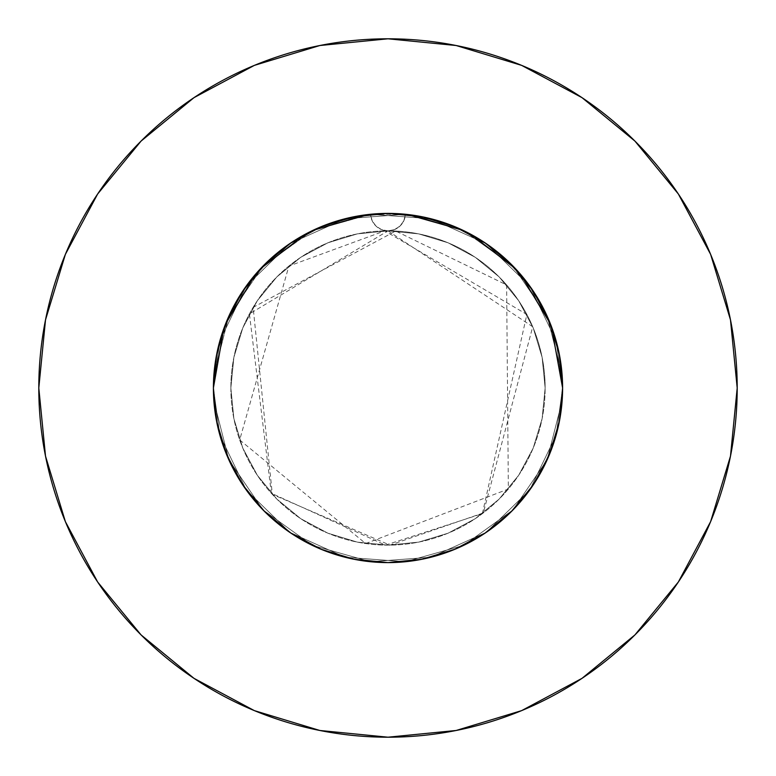 <?xml version="1.0" encoding="UTF-8"?>
<svg xmlns="http://www.w3.org/2000/svg" width="776" height="776" viewBox="0 0 776 776"><rect width="100%" height="100%" fill="white"/><g stroke="black" fill="none" stroke-linecap="round" stroke-linejoin="round"><path stroke-width="0.58" stroke-dasharray="3.88 2.91" d="M223.876 328.423L230.666 312.291L245.594 286.984L264.509 264.567L290.981 242.83L321.128 226.708L337.279 220.927L353.934 216.756L388 213.4L406.973 214.438L442.504 222.12L459.518 228.716L475.756 237.058L490.975 246.991L505.108 258.495L519.726 273.394L532.404 289.855L543.064 307.752L551.532 326.822L556.334 341.644L559.797 356.853L562.6 388L561.64 369.735L558.768 351.625L547.419 316.783L529.048 285.093L504.516 257.962L482.623 241.258L470.77 234.265L458.451 228.251L432.484 219.162L405.441 214.273A174.6 174.6 0 0 1 562.6 388L560.776 362.848L555.373 338.307L542.783 307.199L534.295 292.707L524.508 279.137L511.442 264.519L496.815 251.453L480.887 240.162L463.738 230.685L445.608 223.178L426.839 217.775L407.536 214.496L387.942 213.4L407.536 214.496L426.839 217.775L445.608 223.178L463.738 230.685L480.887 240.162L496.815 251.453L511.442 264.519L524.508 279.137L534.295 292.707L542.783 307.199L555.373 338.307L560.776 362.848L562.6 388A174.6 174.6 0 0 0 388 213.4A174.6 174.6 0 0 0 213.4 388L214.36 369.735L217.231 351.625L228.581 316.783L246.952 285.093L271.484 257.962L293.376 241.258L305.23 234.265L317.549 228.251L343.516 219.162L370.559 214.273A174.6 174.6 0 0 1 405.441 214.273L369.027 214.438L333.496 222.12L316.482 228.716L300.244 237.058L285.025 246.991L270.892 258.495L256.274 273.394L243.596 289.855L232.936 307.752L224.468 326.822L219.666 341.644L216.203 356.853L213.4 388L214.496 368.503L217.765 349.19L224.991 325.435L217.765 349.19L214.496 368.503L213.4 388A174.6 174.6 0 0 1 370.559 214.273L387.874 213.4M366.049 214.787L370.559 214.273L372.131 220.685L375.962 226.049L381.52 229.609L388 230.86A157.14 157.14 0 0 0 230.86 388A157.14 157.14 0 0 1 388 230.86A157.14 157.14 0 0 1 545.14 388A157.14 157.14 0 0 0 388 230.86L357.348 233.877L327.87 242.82L300.7 257.341L276.886 276.886L257.341 300.7L242.82 327.87L233.877 357.348L230.86 388L233.877 418.652L242.82 448.13L257.341 475.3L276.886 499.113L300.7 518.659L327.87 533.18L357.348 542.123L388 545.14L418.652 542.123L448.13 533.18L475.3 518.659L499.113 499.113L518.659 475.3L533.18 448.13L542.123 418.652L545.14 388L542.123 357.348L533.18 327.87L518.659 300.7L499.113 276.886L475.3 257.341L448.13 242.82L418.652 233.877L388 230.86L394.48 229.609L400.038 226.049L403.869 220.685L405.441 214.273L409.951 214.787M678.282 582.097L710.622 521.637L730.488 456.123L737.2 388A349.2 349.2 0 0 0 388 38.8A349.2 349.2 0 0 0 38.8 388A349.2 349.2 0 0 0 388 737.2A349.2 349.2 0 0 0 737.2 388L730.488 319.877L710.622 254.363L678.35 193.99M559.894 418.633L562.6 388A174.6 174.6 0 0 0 388 213.4A174.6 174.6 0 0 0 213.4 388L214.496 407.497L216.756 422.047L213.4 388L214.496 407.497L217.765 426.81L223.197 445.666M370.85 214.244L383.005 213.468L370.85 214.244L353.934 216.756L370.85 214.244M216.106 418.633L213.4 388A174.6 174.6 0 0 0 388 562.6A174.6 174.6 0 0 0 562.6 388L560.776 413.152L562.6 388A174.6 174.6 0 0 1 388 562.6A174.6 174.6 0 0 1 213.4 388L215.224 362.848L220.626 338.307L233.217 307.199L241.705 292.707L251.492 279.137L264.558 264.519L279.185 251.453L295.113 240.162L312.262 230.685L330.392 223.178L349.161 217.775L368.464 214.496L388.058 213.4L368.464 214.496L349.161 217.775L330.392 223.178L312.262 230.685L295.113 240.162L279.185 251.453L264.558 264.519L251.492 279.137L241.705 292.707L233.217 307.199L220.626 338.307L215.224 362.848L213.4 388L214.496 407.497L216.805 422.338M405.15 214.244L392.995 213.468L405.15 214.244L422.066 216.756L405.15 214.244M438.721 220.927L422.066 216.756L454.814 226.689L485 242.83L454.872 226.708L438.721 220.927L422.066 216.756L388 213.4L422.066 216.756L454.814 226.689L485 242.83L454.872 226.708L438.721 220.927M550.397 323.873L545.334 312.291L530.406 286.984L511.491 264.567L485.019 242.83L511.462 264.538L533.17 291L549.311 321.186L551.416 326.502M552.803 330.334L558.235 349.19L552.803 330.334M561.504 368.503L558.235 349.19L561.504 368.503L562.6 388L561.504 368.503M562.6 387.971L559.244 353.934L552.124 328.423L545.334 312.291L530.406 286.984L511.491 264.567L485.048 242.859M225.603 323.873L230.666 312.291L245.594 286.984L264.509 264.567L290.981 242.83L321.128 226.708L337.279 220.927L353.934 216.756L321.186 226.689L353.934 216.756L388 213.4M387.942 562.6L407.536 561.504L387.942 562.6L407.536 561.504L426.839 558.225L445.608 552.822L463.738 545.315L480.887 535.838L496.815 524.547L511.442 511.481L524.508 496.863L534.295 483.293L542.783 468.801L555.373 437.693L558.157 427.12M534.295 483.293L542.783 468.801L534.295 483.293L524.508 496.863L511.442 511.481L496.815 524.547L480.887 535.838L463.738 545.315L445.608 552.822L426.839 558.225L407.536 561.504L426.839 558.225L445.608 552.822L463.738 545.315L480.887 535.838L496.815 524.547L511.442 511.481L524.508 496.863L533.228 484.913M225.156 450.982L230.666 463.709L245.594 489.016L264.509 511.433L290.981 533.17L321.128 549.292L337.279 555.073L353.934 559.244L370.85 561.756L383.005 562.532M266.798 513.683L290.903 533.112M542.783 468.801L555.373 437.693L542.783 468.801M388.058 562.6L368.464 561.504L388.058 562.6L368.464 561.504L349.161 558.225L330.392 552.822L312.262 545.315L295.113 535.838L279.185 524.547L264.558 511.481L245.594 489.016L230.666 463.709L225.205 451.118L230.666 463.709L245.594 489.016L264.509 511.433L290.981 533.17L321.186 549.311L353.934 559.244L370.85 561.756L353.934 559.244L321.186 549.311L291 533.17L321.128 549.292L337.279 555.073L353.934 559.244L321.186 549.311L291 533.17L321.128 549.292L337.279 555.073L353.934 559.244L388 562.6L353.934 559.244L388 562.6L422.066 559.244L405.15 561.756L392.995 562.532M264.509 511.433L251.492 496.863L241.705 483.293L233.217 468.801L220.626 437.693L217.843 427.12M438.721 555.073L422.066 559.244L405.15 561.756L422.066 559.244L388 562.6L422.066 559.244L454.814 549.311L422.066 559.244L438.721 555.073L422.066 559.244L454.814 549.311L485 533.17L454.872 549.292L438.721 555.073M549.942 453.262L545.334 463.709L530.406 489.016L511.491 511.433L485.019 533.17L454.814 549.311L485 533.17L511.277 511.646M559.195 422.338L552.803 445.666M533.17 291L549.311 321.186L559.244 353.934L562.6 388L561.504 407.497L559.244 422.047L549.311 454.814L545.334 463.709L530.406 489.016L511.491 511.433L485.019 533.17L511.462 511.462L485 533.17M290.951 533.141L264.538 511.462L242.83 485L226.689 454.814L216.756 422.066L213.4 388L215.224 413.152L213.4 387.971M233.217 468.801L220.626 437.693L233.217 468.801L241.705 483.293L233.217 468.801M251.492 496.863L241.705 483.293L251.492 496.863L264.558 511.481L251.492 496.863M279.185 524.547L264.558 511.481L279.185 524.547L295.113 535.838L279.185 524.547M312.262 545.315L295.113 535.838L312.262 545.315L330.392 552.822L312.262 545.315M349.161 558.225L330.392 552.822L349.161 558.225L368.464 561.504L349.161 558.225M550.844 450.982L545.334 463.709L530.406 489.016L511.491 511.433M291 533.17L264.538 511.462L242.83 485L226.689 454.814L216.756 422.066L213.4 388L219.938 340.664L246.264 286.034L289.69 243.713L344.971 218.784L405.441 214.273L463.805 230.714L513.023 266.129L547.167 316.239L562.115 375.002L562.6 388L556.062 435.336L529.736 489.966L486.31 532.288L431.029 557.216L370.559 561.727L312.195 545.285L262.977 509.871L228.833 459.761L213.885 400.998L213.4 388L219.938 340.664L246.264 286.034L289.69 243.713L344.971 218.784L405.441 214.273L463.805 230.714L513.023 266.129L547.167 316.239L562.115 375.002L562.6 388L556.062 435.336L529.736 489.966L486.31 532.288L431.029 557.216L370.559 561.727L312.195 545.285L262.977 509.871L228.833 459.761L213.885 400.998L213.4 388L219.938 340.664L246.264 286.034L289.69 243.713L344.971 218.784L405.441 214.273A17.46 17.46 0 0 1 388 230.86A17.46 17.46 0 0 1 370.559 214.273A17.46 17.46 0 0 0 388 230.86A17.46 17.46 0 0 0 405.441 214.273L463.805 230.714L513.023 266.129L547.167 316.239L562.115 375.002L562.6 388L556.062 435.336L529.736 489.966L486.31 532.288L431.029 557.216L370.559 561.727L312.195 545.285L262.977 509.871L228.833 459.761L213.885 400.998L213.4 388L219.938 435.336L246.264 489.966L289.69 532.288L344.971 557.216L405.441 561.727L463.805 545.285L513.023 509.871L547.167 459.761L562.115 400.998L562.6 388L556.062 340.664L529.736 286.034L486.31 243.713L431.029 218.784L370.559 214.273L312.195 230.714L262.977 266.129L228.833 316.239L213.885 375.002L213.4 388L219.938 435.336L246.264 489.966L289.69 532.288L344.971 557.216L405.441 561.727L463.805 545.285L513.023 509.871L547.167 459.761L562.115 400.998L562.6 388L556.062 340.664L529.736 286.034L486.31 243.713L431.029 218.784L370.559 214.273L312.195 230.714L262.977 266.129L228.833 316.239L213.885 375.002L213.4 388L219.938 435.336L246.264 489.966L289.69 532.288L344.971 557.216L405.441 561.727L463.805 545.285L513.023 509.871L547.167 459.761L562.115 400.998L562.6 388L556.062 340.664L529.736 286.034L486.31 243.713L431.029 218.784L370.559 214.273A174.6 174.6 0 0 1 405.441 214.273L403.869 220.685L400.038 226.049L394.48 229.609L388 230.86L418.652 233.877L448.13 242.82L475.3 257.341L499.113 276.886L518.659 300.7L533.18 327.87L542.123 357.348L545.14 388L542.123 418.652L533.18 448.13L518.659 475.3L499.113 499.113L475.3 518.659L448.13 533.18L418.652 542.123L388 545.14L357.348 542.123L327.87 533.18L300.7 518.659L276.886 499.113L257.341 475.3L242.82 448.13L233.877 418.652L230.86 388L233.877 357.348L242.82 327.87L257.341 300.7L276.886 276.886L300.7 257.341L327.87 242.82L357.348 233.877L388 230.86L381.52 229.609L375.962 226.049L372.131 220.685L370.559 214.273L312.195 230.714L262.977 266.129L228.833 316.239L213.885 375.002L213.4 388L216.756 353.934L213.4 388A174.6 174.6 0 0 0 388 562.6A174.6 174.6 0 0 0 562.6 388L561.504 407.497L559.244 422.047L562.6 388L561.504 407.497L559.244 422.047L549.311 454.814L533.17 485L511.462 511.462L533.17 485L549.311 454.814L533.141 485.048M463.262 230.453L471.119 234.449M515.613 268.835L520.609 274.423M562.6 388L559.244 422.066L562.6 388M255.391 274.423L260.387 268.835M304.881 234.449L312.738 230.453M242.859 290.951L226.689 321.186L216.756 353.934L226.689 321.186L242.83 291L264.538 264.538L291 242.83L321.186 226.689L291 242.83M582.097 97.718L521.637 65.378L456.123 45.512L388 38.8L319.877 45.512L254.363 65.378L193.99 97.65M97.718 193.903L65.378 254.363L45.512 319.877L38.8 388L45.512 456.123L65.378 521.637L97.65 582.01M193.903 678.282L254.363 710.622L319.877 730.488L388 737.2L456.123 730.488L521.637 710.622L582.01 678.35M216.756 422.066L226.689 454.814L242.83 485M549.311 454.814L559.244 422.066M230.86 388A157.14 157.14 0 0 0 388 545.14A157.14 157.14 0 0 0 545.14 388A157.14 157.14 0 0 1 388 545.14A157.14 157.14 0 0 1 230.86 388M388 230.86L532.714 326.754L483.322 512.926L389.979 545.13L272.337 494.37L253.121 307.374L395.702 231.044L506.621 284.938L508.358 489.035L365.671 543.549L239.687 439.924L288.895 266.052L384.789 230.889L526.865 314.464L482.362 513.654L385.439 545.121L271.328 493.264L249.416 313.921L388 230.86"/><path stroke-width="1.16" d="M549.942 453.262L552.803 445.666L549.301 454.843L559.244 422.066L562.6 388A174.6 174.6 0 0 1 388 562.6A174.6 174.6 0 0 1 213.4 388A174.6 174.6 0 0 1 388 213.4A174.6 174.6 0 0 1 562.6 388L559.244 353.934L549.311 321.186L533.17 291L511.462 264.538L485 242.83L454.814 226.689L422.066 216.756L388 213.4L353.934 216.756L321.186 226.689L291 242.83L264.538 264.538L242.83 291L226.689 321.186L216.756 353.934L213.4 388L216.805 422.338M38.8 388A349.2 349.2 0 0 1 388 38.8A349.2 349.2 0 0 1 737.2 388A349.2 349.2 0 0 1 388 737.2A349.2 349.2 0 0 1 38.8 388L45.512 456.123L65.378 521.637L97.65 582.01L141.077 634.923L193.99 678.35L254.363 710.622L319.877 730.488L388 737.2L456.123 730.488L521.637 710.622L582.01 678.35L634.923 634.923L678.35 582.01L710.622 521.637L730.488 456.123L737.2 388L730.488 319.877L710.622 254.363L678.35 193.99L634.923 141.077L582.01 97.65L521.637 65.378L456.123 45.512L388 38.8L319.877 45.512L254.363 65.378L193.99 97.65L141.077 141.077L97.65 193.99L65.378 254.363L45.512 319.877L38.8 388M392.995 213.468L388.058 213.4L392.995 213.468M558.157 427.12L559.894 418.633M533.228 484.913L534.295 483.293M383.005 562.532L388 562.6L422.066 559.244L454.814 549.311L485.01 533.17L511.462 511.462L533.17 485L549.311 454.814M290.903 533.112L321.186 549.311L353.934 559.244L387.942 562.6L392.995 562.532M264.509 511.433L266.798 513.683M223.197 445.676L225.156 450.982M264.558 511.481L265.12 512.044L264.558 511.481M217.843 427.12L216.106 418.633M552.803 445.676L550.844 450.982M409.951 214.787L463.262 230.453M471.119 234.449L515.613 268.835M520.609 274.423L550.397 323.873M551.416 326.502L562.6 387.971M213.4 387.971L223.876 328.423M225.603 323.873L255.391 274.423M260.387 268.835L304.881 234.449M312.738 230.453L366.049 214.787M678.35 193.99L634.923 141.077L582.097 97.718M193.99 97.65L141.077 141.077L97.718 193.903M97.65 582.01L141.077 634.923L193.903 678.282M582.01 678.35L634.923 634.923L678.282 582.097M242.83 485L264.538 511.462L291 533.17L264.538 511.462L242.83 485L226.689 454.814L216.756 422.066M485 533.17L511.462 511.462L533.17 485M533.17 291L511.462 264.538L485 242.83M291 242.83L264.538 264.538L242.83 291"/></g></svg>
